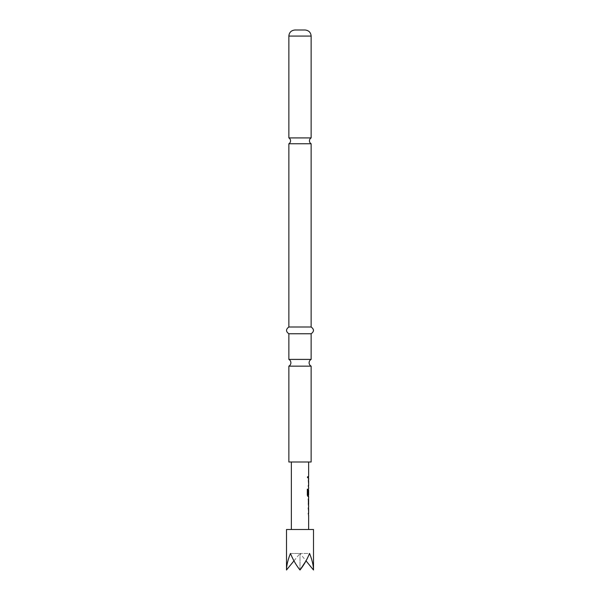 <?xml version="1.0" encoding="UTF-8"?>
<svg xmlns="http://www.w3.org/2000/svg" width="600" height="600" viewBox="0 0 600 600"><rect width="100%" height="100%" fill="white"/><g stroke="black" fill="none" stroke-linecap="round" stroke-linejoin="round"><path stroke-width="0.45" stroke-dasharray="3 2.25" d="M307.312 477.322L307.748 478.2L307.748 476.445L307.312 477.322M307.748 478.2L307.965 477.322C307.755 476.205 307.5 476.205 307.2 477.322C307.5 478.44 307.755 478.44 307.965 477.322L307.748 476.445M311.138 359.4L288.862 359.4M288.862 137.91L311.138 137.91M286.5 529.5L313.5 529.5M286.5 570C286.56 565.395 287.88 559.882 290.452 553.463L309.548 553.463L306.038 560.857L300 553.463L309.548 553.463C312.12 559.882 313.44 565.395 313.5 570M293.962 560.857L300 553.463L290.452 553.463C293.115 559.882 296.295 565.395 300 570L300 553.463L300 570M305.062 30L294.938 30M311.138 143.76L288.862 143.76M311.138 462L288.862 462M311.138 366.15L288.862 366.15M311.138 327L288.862 327M311.138 333.75L288.862 333.75M308.46 513.375L308.197 507.278L308.58 507.278L308.325 513.465M308.595 513.375L308.325 508.695M308.603 504.255L308.205 504.255L308.445 505.673L308.197 504.353L308.197 499.388L308.58 498.067L308.603 499.485M308.332 504.255L308.332 505.673M308.01 494.888L308.603 494.888L308.595 490.207M308.58 488.85L308.58 496.463L307.935 496.463M308.46 485.73L308.197 479.64L308.58 479.64L308.325 485.827M308.595 485.73L308.603 481.058L308.197 481.05L308.603 481.058M308.332 476.61L308.332 478.028M306.112 462L291.36 462L306.112 462M293.888 529.5L308.64 529.5L293.888 529.5M308.58 479.64L308.197 479.64L308.332 480.96M308.205 480.96L308.58 487.245M308.603 494.888L307.882 494.888L308.468 494.888L308.197 490.178L308.452 496.463L307.815 496.463L307.2 495.135L307.2 489.18L307.972 489.18M308.46 490.207L308.595 494.79M308.332 498.067L308.332 499.485M308.58 507.278L308.197 507.278L308.332 508.605M308.197 508.605L308.58 514.882M311.138 36.075L288.862 36.075"/><path stroke-width="0.9" d="M300 137.91L288.862 137.91A3.375 3.375 0 0 1 288.862 143.76L311.138 143.76A3.375 3.375 0 0 1 311.138 137.91L300 137.91M288.862 359.4L311.138 359.4A3.825 3.825 0 0 0 311.138 366.15L288.862 366.15A3.825 3.825 0 0 0 288.862 359.4L288.862 333.75L311.138 333.75C314.228 331.545 314.228 329.295 311.138 327L311.138 143.76M313.5 570L306.038 560.857L300 570C303.705 565.395 306.885 559.882 309.548 553.463C312.12 559.882 313.44 565.395 313.5 570L313.5 529.5L286.5 529.5L286.5 570L293.962 560.857M300 30L305.062 30C308.782 30.398 310.808 32.422 311.138 36.075L288.862 36.075C289.192 32.422 291.218 30.398 294.938 30L300 30M288.862 366.15L288.862 462L311.138 462L311.138 366.15M288.862 333.75C285.772 331.545 285.772 329.295 288.862 327L311.138 327M308.197 508.695L308.603 508.695L308.505 507.428M308.505 514.74L308.325 513.465M308.58 505.673L308.58 498.067M308.205 499.485L308.603 499.485L308.332 504.255M308.505 496.312L307.935 496.463L307.32 495.135L307.32 489.18L307.972 489.18L307.972 494.79L308.603 494.888M308.595 490.207L308.325 494.235L308.505 490.11M308.603 481.058L308.505 479.783M308.505 487.095L308.325 485.827M308.325 478.035L308.332 476.61M286.5 570C286.56 565.395 287.88 559.882 290.452 553.463C293.115 559.882 296.295 565.395 300 570M308.197 485.827L308.603 485.827M307.845 489.18L308.01 494.888M308.46 490.207L308.595 494.235M308.468 499.485L308.603 504.255M308.197 513.465L308.603 513.465M311.138 137.91L311.138 36.075M311.138 359.4L311.138 333.75M308.64 462L308.64 476.618M308.64 478.035L308.64 479.64M308.64 481.058L308.64 485.827M308.64 487.245L308.64 488.85M308.64 490.118L308.64 494.888M308.64 496.463L308.64 498.067M308.64 499.485L308.64 504.255M308.64 505.673L308.64 507.278M308.64 508.695L308.64 513.465M308.64 514.882L308.64 529.5M291.36 462L291.36 529.5M288.862 327L288.862 143.76M288.862 137.91L288.862 36.075M308.505 476.618L308.505 478.035M308.505 479.64L308.505 481.058M308.505 485.827L308.505 487.245M308.505 494.888L308.505 496.463M308.505 498.21L308.505 499.485M308.505 504.255L308.505 505.53M308.505 507.278L308.505 508.695M308.505 513.465L308.505 514.882"/></g></svg>
